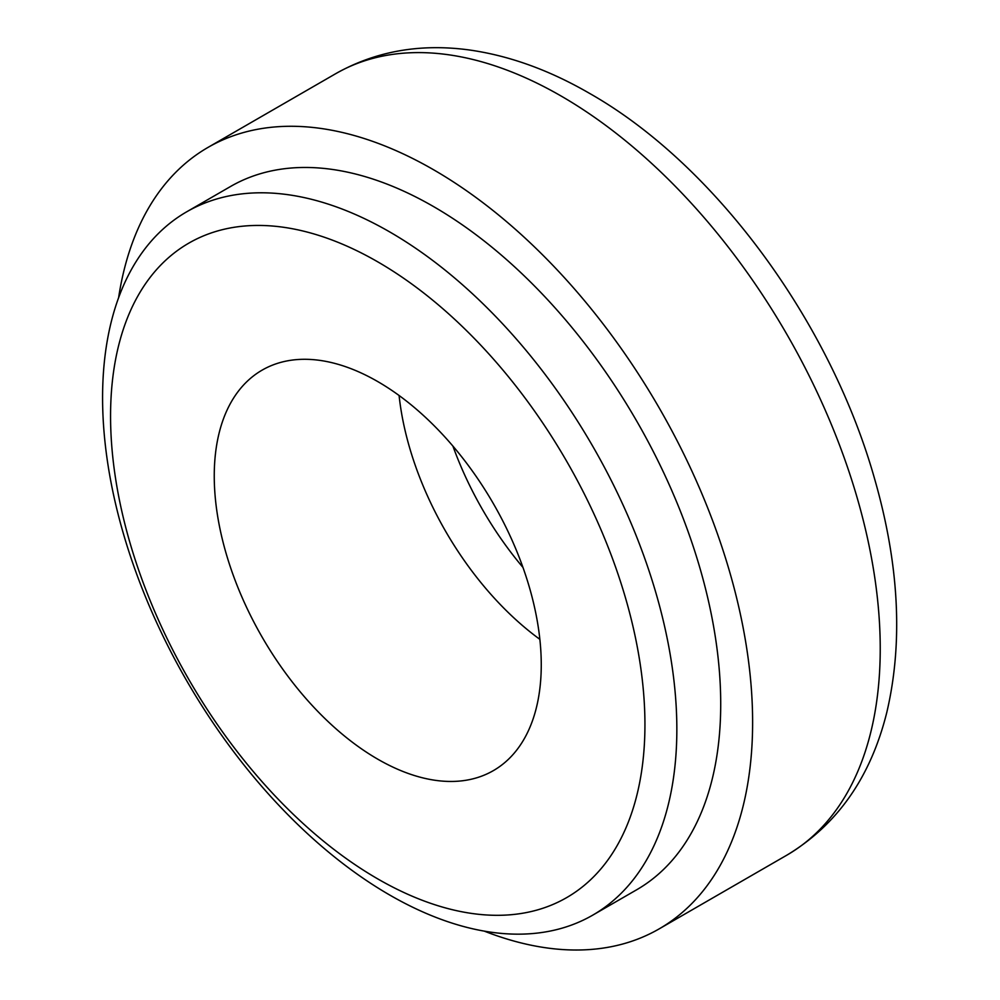 <?xml version="1.0" encoding="UTF-8"?>
<svg xmlns="http://www.w3.org/2000/svg" width="1000" height="1000" viewBox="0 0 1000 1000"><rect width="100%" height="100%" fill="white"/><g stroke="black" fill="none" stroke-linecap="round" stroke-linejoin="round"><path stroke-width="1.5" d="M452.912 446.1A236.875 136.762 -120 0 0 522.962 567.425M484.275 931.125A451.175 260.487 -120 0 0 659.175 928.875A451.175 260.487 -120 0 0 728.337 567.337A451.175 260.487 -120 0 0 433.587 169.762A451.175 260.487 -120 0 0 208 147.413A451.175 260.487 -120 0 0 118.6 297.762M389.712 231.925A406.062 234.438 60 0 1 654.987 589.75A406.062 234.438 60 0 1 592.75 915.138A406.062 234.438 60 0 1 389.712 895.025A406.062 234.438 60 0 1 124.438 537.2A406.062 234.438 60 0 1 186.688 211.812A406.062 234.438 60 0 1 389.712 231.925M186.688 211.812L230.55 186.488A406.062 234.438 60 0 1 433.587 206.6A406.062 234.438 60 0 1 698.863 564.425A406.062 234.438 60 0 1 636.613 889.812L592.75 915.138M377.75 261.85A377.863 218.162 60 0 1 644.938 724.638A377.863 218.162 60 0 1 377.75 878.9A377.863 218.162 60 0 1 110.562 416.125A377.863 218.162 60 0 1 377.75 261.85M539.862 639.338A231.225 133.5 60 0 1 399.087 395.513M377.75 759.175A231.225 133.5 60 0 1 226.7 555.413A231.225 133.5 60 0 1 262.137 370.125A231.225 133.5 60 0 1 377.75 381.575A231.225 133.5 60 0 1 528.812 585.337A231.225 133.5 60 0 1 493.363 770.625A231.225 133.5 60 0 1 377.75 759.175M335.613 73.737C375.562 51.175 420.2 43.263 469.513 50C509.338 55.663 549.3 70.088 589.4 93.287C714.788 164.288 830.188 321.538 874.55 478.663C899.175 564.45 903.25 642.375 886.787 712.438C870.675 777.237 837.337 824.825 786.787 855.2A451.175 260.487 -120 0 0 855.95 493.663A451.175 260.487 -120 0 0 561.2 96.075A451.175 260.487 -120 0 0 335.613 73.737L208 147.413M659.175 928.875L786.787 855.2"/></g></svg>

